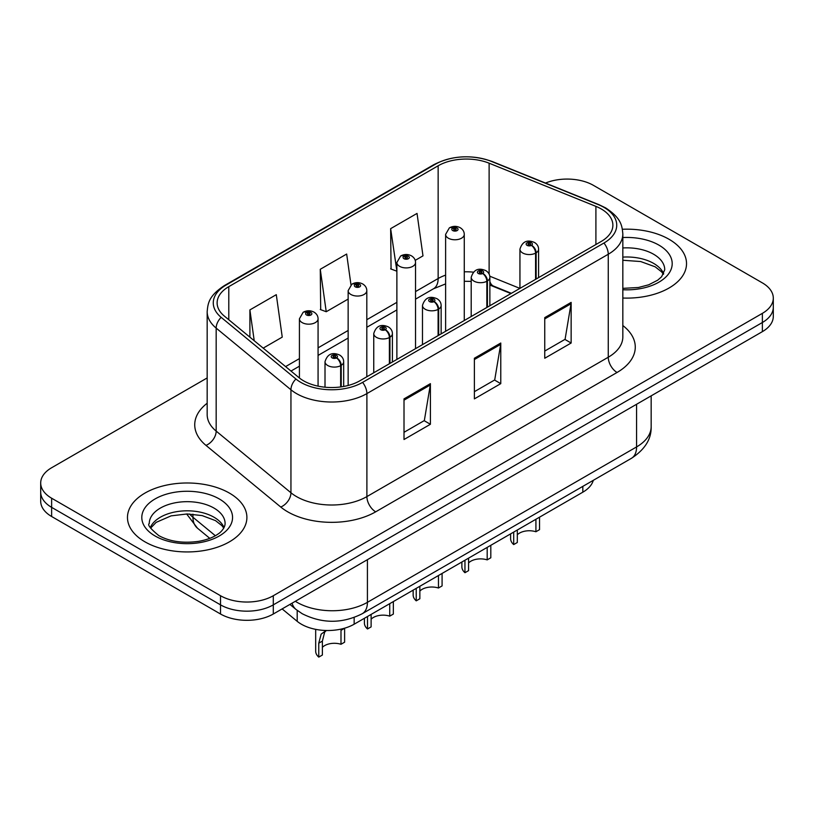 <?xml version="1.0" encoding="UTF-8"?>
<svg xmlns="http://www.w3.org/2000/svg" width="814" height="814" viewBox="0 0 814 814"><rect width="100%" height="100%" fill="white"/><g stroke="black" fill="none" stroke-linecap="round" stroke-linejoin="round"><path stroke-width="1.22" d="M510.938 293.569L490.72 285.399A49.756 28.724 0 0 0 489.865 285.063M593.294 480.331A37.322 21.551 180 0 1 582.824 492.185L354.151 624.206A37.322 21.551 180 0 1 297.191 621.326L282.122 608.913M669.037 239.265A59.707 34.473 0 0 0 622.395 229.263A59.707 34.473 0 0 1 669.037 239.265A59.707 34.473 0 0 1 686.528 263.644A59.707 34.473 0 0 0 669.037 239.265M229.406 493.091A59.707 34.473 0 0 0 164.326 485.612A59.707 34.473 0 0 0 127.472 517.47A59.707 34.473 0 0 0 144.963 541.839A59.707 34.473 0 0 0 210.032 549.318A59.707 34.473 0 0 0 246.896 517.47A59.707 34.473 0 0 0 229.406 493.091A59.707 34.473 0 0 0 164.326 485.612A59.707 34.473 0 0 0 127.472 517.47A59.707 34.473 0 0 0 144.963 541.839A59.707 34.473 0 0 0 210.032 549.318A59.707 34.473 0 0 0 246.896 517.47A59.707 34.473 0 0 0 229.406 493.091M601.22 208.944A39.805 22.985 180 0 1 612.881 225.193A39.805 22.985 180 0 1 601.22 241.453L359.849 380.799A39.805 22.985 180 0 1 299.094 377.737L224.328 316.076A39.805 22.985 180 0 1 217.124 302.9A39.805 22.985 180 0 1 228.785 286.65L438.146 165.781A39.805 22.985 180 0 1 489.122 163.197L595.909 206.369A39.805 22.985 180 0 1 601.22 208.944M603.947 207.367A43.671 25.214 0 0 0 598.117 204.548L491.341 161.376A43.671 25.214 0 0 0 435.409 164.204L226.058 285.073A43.671 25.214 0 0 0 221.164 317.358L295.93 379.009A43.671 25.214 0 0 0 362.586 382.377L603.947 243.02A43.671 25.214 0 0 0 603.947 207.367M207.173 377.94L51.628 467.745A37.322 21.551 0 0 0 40.7 482.987L40.7 501.261A37.322 21.551 0 0 0 51.628 516.503L220.523 614.01L220.523 604.863A37.322 21.551 0 0 0 273.301 604.863L762.372 322.507A37.322 21.551 0 0 0 773.3 307.265A37.322 21.551 0 0 1 762.372 322.507L273.301 604.863A37.322 21.551 0 0 1 220.523 604.863L51.628 507.356L220.523 604.863L220.523 595.726A37.322 21.551 0 0 0 273.301 595.726L762.372 313.359A37.322 21.551 0 0 0 773.3 298.127A37.322 21.551 0 0 0 762.372 282.885L593.477 185.378A37.322 21.551 0 0 0 545.472 183.058M40.7 492.124A37.322 21.551 0 0 0 51.628 507.356A37.322 21.551 0 0 1 40.7 492.124M404.009 398.88L404.009 439.509L430.403 424.277L430.403 383.648L404.009 398.88M404.009 432.305L424.338 420.563L430.291 384.991A9.951 5.749 -120 0 0 430.403 383.648M424.155 420.675L430.403 424.277M544.749 317.623L544.749 358.252L571.143 343.02L571.143 302.391L544.749 317.623M544.749 351.048L565.079 339.316L571.031 303.744A9.951 5.749 -120 0 0 571.143 302.391M564.896 339.418L571.143 343.02M474.379 358.252L474.379 398.88L500.773 383.648L500.773 343.02L474.379 358.252M474.379 391.676L494.709 379.945L500.661 344.373A9.951 5.749 -120 0 0 500.773 343.02M494.525 380.046L500.773 383.648M622.832 298.036A59.707 34.473 0 0 0 686.528 263.644A59.707 34.473 0 0 1 622.832 298.036M40.7 482.987A37.322 21.551 0 0 0 51.628 498.219L220.523 595.726M415.211 260.358L422.985 255.871L417.033 213.421L390.639 228.653L391.066 269.037M263.187 348.127L282.244 337.118L276.292 294.668L249.898 309.91L249.898 337.169M350.976 284.829L346.662 254.039L320.268 269.281L320.696 309.666M320.268 269.281L326.231 311.731L348.148 299.074M326.231 311.731L320.268 309.503M390.639 228.653L396.876 270.94M396.591 271.103L390.639 268.874M249.898 309.91L254.222 340.73M220.523 614.01A37.322 21.551 0 0 0 273.301 614.01L762.372 331.644A37.322 21.551 0 0 0 773.3 316.412L773.3 298.127M539.54 517.175L539.54 529.649L535.917 531.746L535.917 519.261M513.695 532.102L513.695 544.576A18.661 10.775 180 0 1 510.612 538.644L510.612 533.872M535.917 531.746A13.685 7.896 0 0 0 517.307 534.808M517.307 530.006L517.307 542.49L513.695 544.576M536.151 279.019L536.151 252.808A6.217 3.744 -122.2 0 0 531.562 245.299A3.114 1.791 0 0 0 531.471 242.816A3.114 1.791 0 0 0 527.065 242.816A3.114 1.791 0 0 0 527.065 245.36A3.114 1.791 0 0 0 531.369 245.411L530.107 244.617A1.241 0.722 180 0 1 528.388 244.597A1.241 0.722 180 0 1 528.021 244.088A1.241 0.722 180 0 1 528.795 243.427A1.241 0.722 180 0 1 530.148 243.579A1.241 0.722 180 0 1 530.514 244.088A1.241 0.722 180 0 1 530.189 244.576L531.562 245.299M531.369 245.411A6.217 3.429 62.1 0 1 535.571 253.134A9.33 5.383 180 0 1 522.669 252.981A9.33 5.383 180 0 1 519.942 249.165C522.323 241.514 527.207 239.296 534.574 242.511C537.209 244.18 538.553 246.398 538.593 249.165A9.33 5.383 180 0 1 536.151 252.808M535.571 279.355L535.571 253.134M464.265 320.513L464.265 234.391A9.33 5.383 180 0 1 458.506 239.367A9.33 5.383 180 0 1 448.341 238.197A9.33 5.383 180 0 1 445.614 234.391L449.328 227.91A6.217 3.744 57.8 0 1 452.645 228.093A3.114 1.791 0 0 0 452.737 230.576A3.114 1.791 0 0 0 457.142 230.576A3.114 1.791 0 0 0 457.142 228.042A3.114 1.791 0 0 0 452.838 227.991L454.1 228.785A1.241 0.722 180 0 1 455.82 228.805A1.241 0.722 180 0 1 456.186 229.314A1.241 0.722 180 0 1 455.413 229.975A1.241 0.722 180 0 1 454.059 229.823A1.241 0.722 180 0 1 453.693 229.314A1.241 0.722 180 0 1 454.019 228.826L452.645 228.093M454.1 229.843L454.1 228.785M452.838 227.991A6.217 3.429 -117.9 0 0 449.928 227.564A6.217 3.429 -117.9 0 0 449.654 227.747M454.019 229.792L454.019 228.826M490.811 545.309L490.811 557.783L487.189 559.879L487.189 547.395M464.957 560.236L464.957 572.71A18.661 10.775 180 0 1 461.874 566.778L461.874 562.016M487.189 559.879A13.685 7.896 0 0 0 468.579 562.942M468.579 558.139L468.579 570.624L464.957 572.71M487.413 307.153L487.413 280.942A6.217 3.744 -122.2 0 0 482.834 273.433A3.114 1.791 0 0 0 482.733 270.95A3.114 1.791 0 0 0 478.337 270.95A3.114 1.791 0 0 0 478.337 273.494A3.114 1.791 0 0 0 482.641 273.545L481.379 272.751A1.241 0.722 180 0 1 479.66 272.731A1.241 0.722 180 0 1 479.293 272.222A1.241 0.722 180 0 1 480.057 271.561A1.241 0.722 180 0 1 481.42 271.713A1.241 0.722 180 0 1 481.776 272.222A1.241 0.722 180 0 1 481.45 272.71L482.834 273.433M482.641 273.545A6.217 3.429 62.1 0 1 486.843 281.278A9.33 5.383 180 0 1 473.941 281.115A9.33 5.383 180 0 1 471.204 277.299C473.595 269.648 478.469 267.43 485.846 270.645C488.481 272.314 489.825 274.532 489.865 277.299A9.33 5.383 180 0 1 487.413 280.942M486.843 307.488L486.843 281.278M442.083 573.443L442.083 585.917L438.461 588.013L438.461 575.529M416.229 588.369L416.229 600.844A18.661 10.775 180 0 1 413.146 594.912L413.146 590.15M438.461 588.013A13.685 7.896 0 0 0 419.851 591.076M419.851 586.273L419.851 598.758L416.229 600.844M438.685 335.287L438.685 309.076A6.217 3.744 -122.2 0 0 434.096 301.567A3.114 1.791 0 0 0 434.004 299.084A3.114 1.791 0 0 0 429.609 299.084A3.114 1.791 0 0 0 429.609 301.628A3.114 1.791 0 0 0 433.903 301.679L432.641 300.885A1.241 0.722 180 0 1 430.921 300.865A1.241 0.722 180 0 1 430.565 300.356A1.241 0.722 180 0 1 431.328 299.694A1.241 0.722 180 0 1 432.682 299.847A1.241 0.722 180 0 1 433.048 300.356A1.241 0.722 180 0 1 432.722 300.844L434.096 301.567M433.903 301.679A6.217 3.429 62.1 0 1 438.105 309.412A9.33 5.383 180 0 1 425.213 309.249A9.33 5.383 180 0 1 422.476 305.433C424.857 297.782 429.741 295.563 437.118 298.779C439.753 300.447 441.086 302.666 441.137 305.433A9.33 5.383 180 0 1 438.685 309.076M438.105 335.622L438.105 309.412M393.345 601.577L393.345 614.061L389.733 616.147L389.733 603.662M367.501 616.503L367.501 628.978A18.661 10.775 180 0 1 364.418 623.046L364.418 618.284M389.733 616.147A13.685 7.896 0 0 0 371.113 619.21M371.113 614.407L371.113 626.892L367.501 628.978M389.957 363.42L389.957 337.21A6.217 3.744 -122.2 0 0 385.368 329.711A3.114 1.791 0 0 0 385.276 327.228A3.114 1.791 0 0 0 380.871 327.228A3.114 1.791 0 0 0 380.871 329.762A3.114 1.791 0 0 0 385.175 329.812L383.913 329.019A1.241 0.722 180 0 1 382.193 328.998A1.241 0.722 180 0 1 381.827 328.49A1.241 0.722 180 0 1 382.6 327.828A1.241 0.722 180 0 1 383.954 327.981A1.241 0.722 180 0 1 384.32 328.49A1.241 0.722 180 0 1 383.994 328.978L385.368 329.711M385.175 329.812A6.217 3.429 62.1 0 1 389.377 337.545A9.33 5.383 180 0 1 376.475 337.383A9.33 5.383 180 0 1 373.748 333.567C376.129 325.915 381.013 323.697 388.38 326.913C391.015 328.581 392.358 330.799 392.409 333.567A9.33 5.383 180 0 1 389.957 337.21M389.377 363.756L389.377 337.545M315.679 629.354L315.679 651.18A18.661 10.775 180 0 0 318.762 657.112L318.762 643.182L321.143 634.147L326.16 630.504M344.617 628.255L344.617 642.195L340.995 644.281L340.995 630.351L344.617 628.255M326.322 630.504L324.664 632.112L322.385 641.096L322.385 655.026L318.762 657.112M340.995 644.281A13.685 7.896 0 0 0 322.385 647.344M341.219 386.864L341.219 365.344A6.217 3.744 -122.2 0 0 336.64 357.845A3.114 1.791 0 0 0 336.538 355.362A3.114 1.791 0 0 0 332.143 355.362A3.114 1.791 0 0 0 332.143 357.895A3.114 1.791 0 0 0 336.447 357.957L335.185 357.153A1.241 0.722 180 0 1 333.465 357.132A1.241 0.722 180 0 1 333.099 356.624A1.241 0.722 180 0 1 333.862 355.962A1.241 0.722 180 0 1 335.226 356.125A1.241 0.722 180 0 1 335.592 356.624A1.241 0.722 180 0 1 335.256 357.112L336.64 357.845M336.447 357.957A6.217 3.429 62.1 0 1 340.649 365.679A9.33 5.383 180 0 1 327.747 365.517A9.33 5.383 180 0 1 325.01 361.711C327.401 354.049 332.275 351.831 339.652 355.046C342.287 356.715 343.63 358.933 343.671 361.711A9.33 5.383 180 0 1 341.219 365.344M340.649 386.945L340.649 365.679M415.537 348.646L415.537 262.525A9.33 5.383 180 0 1 409.778 267.501A9.33 5.383 180 0 1 399.613 266.331A9.33 5.383 180 0 1 396.876 262.525L400.6 256.044A6.217 3.744 57.8 0 1 403.917 256.237A3.114 1.791 0 0 0 404.009 258.72A3.114 1.791 0 0 0 408.404 258.72A3.114 1.791 0 0 0 408.404 256.176A3.114 1.791 0 0 0 404.11 256.125L405.372 256.919A1.241 0.722 180 0 1 407.092 256.939A1.241 0.722 180 0 1 407.448 257.448A1.241 0.722 180 0 1 406.685 258.109A1.241 0.722 180 0 1 405.331 257.957A1.241 0.722 180 0 1 404.965 257.448A1.241 0.722 180 0 1 405.291 256.959L403.917 256.237M405.372 257.977L405.372 256.919M404.11 256.125A6.217 3.429 -117.9 0 0 401.2 255.698A6.217 3.429 -117.9 0 0 400.926 255.881M405.291 257.926L405.291 256.959M366.809 376.79L366.809 290.659A9.33 5.383 180 0 1 361.05 295.635A9.33 5.383 180 0 1 350.875 294.464A9.33 5.383 180 0 1 348.148 290.659L351.872 284.188A6.217 3.744 57.8 0 1 355.189 284.371A3.114 1.791 0 0 0 355.28 286.854A3.114 1.791 0 0 0 359.676 286.854A3.114 1.791 0 0 0 359.676 284.31A3.114 1.791 0 0 0 355.372 284.259L356.634 285.053A1.241 0.722 180 0 1 358.353 285.073A1.241 0.722 180 0 1 358.72 285.582A1.241 0.722 180 0 1 357.957 286.243A1.241 0.722 180 0 1 356.593 286.09L356.563 285.093L355.189 284.371M356.634 286.111L356.634 285.053M355.372 284.259A6.217 3.429 -117.9 0 0 352.472 283.842A6.217 3.429 -117.9 0 0 352.197 284.015M356.593 286.09A1.241 0.722 180 0 1 356.237 285.582A1.241 0.722 180 0 1 356.563 285.093M318.071 386.141L318.071 318.793A9.33 5.383 180 0 1 312.311 323.769A9.33 5.383 180 0 1 302.147 322.598A9.33 5.383 180 0 1 299.42 318.793L303.134 312.322A6.217 3.744 57.8 0 1 306.451 312.505A3.114 1.791 0 0 0 306.542 314.987A3.114 1.791 0 0 0 310.948 314.987A3.114 1.791 0 0 0 310.948 312.444A3.114 1.791 0 0 0 306.644 312.393L307.906 313.187A1.241 0.722 180 0 1 309.625 313.207A1.241 0.722 180 0 1 309.992 313.716A1.241 0.722 180 0 1 309.218 314.377A1.241 0.722 180 0 1 307.865 314.224L307.824 313.227L306.451 312.505M307.906 314.245L307.906 313.187M306.644 312.393A6.217 3.429 -117.9 0 0 303.734 311.976A6.217 3.429 -117.9 0 0 303.459 312.149M307.865 314.224A1.241 0.722 180 0 1 307.499 313.716A1.241 0.722 180 0 1 307.824 313.227M582.824 486.375L582.824 492.185M297.191 610.378L297.191 621.326M354.151 617.49L354.151 624.206M622.832 325.539A62.2 35.908 180 0 1 617.053 372.476L375.681 511.823A12.444 7.184 60 0 1 366.89 496.591L608.261 357.234A49.756 28.724 0 0 0 622.832 336.925L622.832 233.933A49.756 28.724 180 0 1 608.261 254.243A12.444 7.184 -120 0 0 603.947 243.02M375.681 511.823A62.2 35.908 180 0 1 287.718 511.823A62.2 35.908 180 0 1 280.749 507.03L205.983 445.38A62.2 35.908 180 0 1 207.173 403.235M296.52 496.591A49.756 28.724 0 0 0 366.89 496.591L366.89 393.6A49.756 28.724 180 0 1 290.944 389.764L216.168 328.113A49.756 28.724 180 0 1 207.173 311.63L207.173 414.631A49.756 28.724 0 0 0 216.168 431.105L290.944 492.755A49.756 28.724 0 0 0 296.52 496.591M622.832 233.933C622.038 225.336 621.153 218.193 605.687 207.926L599.145 204.752A12.444 5.83 112 0 0 598.117 204.548M599.145 204.752L492.358 161.579C471.754 154.294 452.187 155.352 433.679 164.754A12.444 7.184 60 0 1 435.409 164.204M226.058 285.073A12.444 7.184 -120 0 0 224.328 285.622C208.822 295.92 207.967 303.052 207.173 311.63M221.164 317.358A12.444 8.323 129.5 0 0 216.168 328.113L216.168 431.105A12.444 8.323 -50.5 0 1 205.983 445.38M492.358 161.579A12.444 5.83 112 0 0 491.341 161.376M295.93 379.009A12.444 8.323 129.5 0 0 290.944 389.764L290.944 492.755A12.444 8.323 -50.5 0 1 280.749 507.03M362.586 382.377A12.444 7.184 60 0 1 366.89 393.6L608.261 254.243L608.261 357.234A12.444 7.184 60 0 0 617.053 372.476M273.301 595.726L273.301 614.01M762.372 313.359L762.372 331.644M51.628 498.219L51.628 516.503M228.785 286.65L228.785 319.76M595.909 206.369L595.909 244.515M489.122 163.197L489.122 274.094M519.912 288.39L489.784 276.211M473.31 272.151A39.805 22.985 0 0 0 464.265 271.815M445.614 275.132A39.805 22.985 0 0 0 438.146 278.52L415.537 291.575M438.146 165.781L438.146 278.52A22.395 12.932 60 0 1 433.506 288.767L415.537 299.145M396.876 302.34L366.809 319.709M348.148 330.474L318.071 347.843M299.42 358.618L285.592 366.595M511.385 293.315L493.569 286.111A22.395 10.49 -68 0 1 489.865 281.471M474.379 359.544L500.661 344.373M544.749 318.915L571.031 303.744M404.009 400.173L430.291 384.991M295.329 601.281A49.756 28.724 0 0 0 297.049 602.329A49.756 28.724 0 0 0 367.419 602.329L636.579 446.927A49.756 28.724 0 0 0 651.159 426.607C651.526 438.96 644.942 449.532 631.43 458.313L362.261 613.715A24.878 14.367 60 0 0 367.419 602.329L367.419 559.666M636.579 404.263L636.579 446.927A24.878 14.367 60 0 1 631.43 458.313M292.073 603.164A24.878 16.636 129.5 0 0 296.021 609.452L289.916 604.415M189.53 514A49.756 28.724 0 0 0 192.938 517.246L192.938 514.194M209.788 538.349L197.487 528.205A24.878 16.636 129.5 0 1 192.938 517.246L215.354 535.724M663.685 273.769A37.912 21.886 0 0 0 653.632 263.4A37.912 21.886 0 0 0 622.832 257.112M622.832 288.359L638.4 287.505L648.707 284.798L657.702 280.189L661.629 276.729L664.733 269.739A37.912 21.886 0 0 0 653.632 254.253A37.912 21.886 0 0 0 622.832 247.965M622.832 289.743A45.381 26.201 0 0 0 667.938 274.725A45.381 26.201 0 0 0 658.913 245.116A45.381 26.201 0 0 0 622.832 237.546M318.762 643.182L322.385 641.096M224.054 527.594A37.912 21.886 0 0 0 213.99 517.226A37.912 21.886 0 0 0 176.882 511.63A37.912 21.886 0 0 0 150.315 527.594M213.99 508.078A37.912 21.886 0 0 0 172.67 503.337A37.912 21.886 0 0 0 149.267 523.555C147.273 524.735 150.468 528.754 158.822 535.622C169.76 541.595 183.079 543.498 198.758 541.33C206.929 539.824 213.36 537.382 218.06 534.004C220.35 532.722 225.04 528.103 225.102 523.555A37.912 21.886 0 0 0 213.99 508.078M155.087 535.988A45.381 26.201 0 0 0 219.271 535.988A45.381 26.201 0 0 0 219.271 498.941A45.381 26.201 0 0 0 155.087 498.941A45.381 26.201 0 0 0 155.087 535.988M433.679 164.754L224.328 285.622M493.569 286.111L489.865 284.768M471.204 281.4L464.265 281.278M445.614 283.903L433.506 288.767M396.876 309.92L366.809 327.279M348.148 338.054L318.071 355.413M299.42 366.188L290.995 371.052M362.261 613.715C342.246 623.778 322.222 623.778 302.198 613.715L296.021 609.452M651.159 426.607L651.159 395.848M197.487 528.205L186.65 513.97M519.942 288.38L519.942 249.165M538.593 277.605L538.593 249.165M464.265 234.391C464.224 231.624 462.881 229.395 460.246 227.737C456.827 225.966 453.388 225.905 449.928 227.564M445.614 331.288L445.614 234.391M663.4 274.308L661.629 271.886L655.178 266.819L640.669 261.538L622.832 260.256M471.204 316.514L471.204 277.299M489.865 305.738L489.865 277.299M422.476 344.648L422.476 305.433M441.137 333.872L441.137 305.433M373.748 372.781L373.748 333.567M392.409 362.006L392.409 333.567M325.01 387.21L325.01 361.711M343.671 386.467L343.671 361.711M415.537 262.525C415.496 259.758 414.153 257.539 411.518 255.871C408.099 254.1 404.66 254.039 401.2 255.698M396.876 359.422L396.876 262.525M366.809 290.659C366.758 287.891 365.425 285.673 362.79 284.005C359.361 282.234 355.922 282.173 352.472 283.842M348.148 385.48L348.148 290.659M318.071 318.793C318.03 316.025 316.687 313.807 314.051 312.138C310.633 310.368 307.193 310.317 303.734 311.976M299.42 377.991L299.42 318.793M223.758 528.133L221.988 525.712L215.537 520.634L202.198 515.608L187.149 513.96L171.103 515.862L156.135 522.374L150.6 528.133"/></g></svg>
